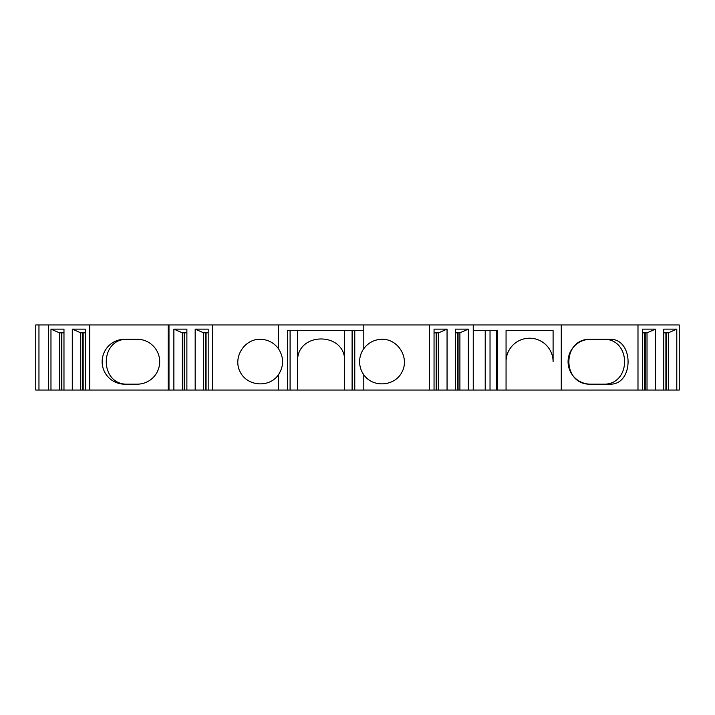 <?xml version="1.0" encoding="UTF-8"?>
<svg xmlns="http://www.w3.org/2000/svg" width="715" height="715" viewBox="0 0 715 715"><rect width="100%" height="100%" fill="white"/><g stroke="black" fill="none" stroke-linecap="round" stroke-linejoin="round"><path stroke-width="1.07" d="M553.097 361.719L553.097 330.616L553.097 361.719A23.524 23.524 0 0 0 529.583 338.204A23.524 23.524 0 0 0 506.059 361.719L506.059 390.05L468.352 390.05L468.352 329.123L455.348 329.123L455.348 390.05L447.054 390.05L447.054 329.123L434.05 329.123L434.05 390.05L363.801 390.05L363.801 374.794C372.953 388.075 394.903 386.457 402.018 371.988C409.65 357.768 398.183 338.981 382.051 339.276C374.463 339.473 368.386 342.601 363.801 348.652L363.801 330.616L354.774 330.616L354.774 390.05L344.639 390.05L344.639 330.616L344.639 390.05L297.601 390.05L297.601 330.616L363.801 330.616L363.801 324.95L35.75 324.95L35.75 390.05L38.959 390.05L38.959 324.95M297.601 361.719A23.524 23.524 0 0 1 297.601 361.71C296.189 331.429 345.98 331.376 344.639 361.665M506.059 361.719L506.059 330.616L553.097 330.616M637.986 390.05L637.986 324.95L679.25 324.95L679.25 390.05L676.783 390.05L676.783 329.123L663.779 329.123L663.779 390.05L655.485 390.05L655.485 329.123L642.481 329.123L642.481 390.05L506.059 390.05L506.059 330.616M290.093 390.05L290.093 330.616L287.421 330.616L287.421 390.05L297.601 390.05M290.093 330.616L297.601 330.616M473.25 390.05L473.25 324.95L363.801 324.95M473.25 324.95L637.986 324.95M184.157 332.859L184.157 390.05L168.24 390.05L168.24 324.95M82.556 332.859L82.556 390.05L168.24 390.05M82.556 390.05L72.278 390.05L72.278 329.123L85.282 329.123L85.282 390.05M61.249 332.859L61.249 390.05L72.278 390.05M61.249 390.05L50.971 390.05L50.971 329.123L63.975 329.123L63.975 390.05M38.959 390.05L50.971 390.05M666.505 332.859L666.505 390.05L676.783 390.05M666.505 390.05L663.779 390.05M645.207 332.859L645.207 390.05L655.485 390.05M645.207 390.05L642.481 390.05M458.074 332.859L458.074 390.05L468.352 390.05M458.074 390.05L455.348 390.05M436.776 332.859L436.776 390.05L447.054 390.05M436.776 390.05L434.05 390.05M354.774 390.05L363.801 390.05M205.455 332.859L205.455 390.05L287.421 390.05M205.455 390.05L195.177 390.05L195.177 329.123L208.181 329.123L208.181 390.05M184.157 390.05L195.177 390.05M590.519 339.276L610.825 339.276C633.848 339.697 633.794 383.857 610.825 384.169L590.519 384.169A22.451 22.451 0 0 1 568.067 361.719A22.451 22.451 0 0 1 590.519 339.276C561.677 338.186 561.677 385.26 590.519 384.169M561.266 390.05L561.266 324.95M473.25 330.616L497.157 330.616L497.157 390.05M496.612 390.05L496.612 330.616M429.554 390.05L429.554 324.95M124.589 384.169L137.235 384.169A22.451 22.451 0 0 0 159.686 361.719A22.451 22.451 0 0 0 137.235 339.276L124.589 339.276A22.451 22.451 0 0 0 102.138 361.719A22.451 22.451 0 0 0 124.589 384.169M89.768 390.05L89.768 324.95M48.504 390.05L48.504 324.95M212.677 390.05L212.677 324.95M168.99 390.05L168.99 324.95M173.879 390.05L173.879 329.123L186.883 329.123L186.883 390.05M363.801 348.652A22.451 22.451 0 0 0 363.801 374.794M278.43 390.05L278.43 374.794C283.98 366.08 283.98 357.366 278.43 348.652L278.43 324.95M278.43 348.652C273.854 342.601 267.768 339.473 260.18 339.276C244.047 338.981 232.581 357.768 240.213 371.988C247.327 386.466 269.278 388.075 278.43 374.794M655.485 329.123L646.959 332.859L642.481 332.859M647.021 332.824L647.021 390.05M644.608 332.859L644.608 390.05M676.783 329.123L668.328 332.824L668.328 390.05M668.328 332.824L663.779 332.859M665.906 332.859L665.906 390.05M447.054 329.123L438.536 332.859L434.05 332.859M438.59 332.824L438.59 390.05M436.177 332.859L436.177 390.05M468.352 329.123L459.897 332.824L459.897 390.05M459.897 332.824L455.348 332.859M457.475 332.859L457.475 390.05M208.181 332.859L203.632 332.824L203.632 390.05M203.632 332.824L195.177 329.123M206.054 332.859L206.054 390.05M186.883 332.859L182.334 332.824L182.334 390.05M182.334 332.824L173.879 329.123M184.756 332.859L184.756 390.05M85.282 332.859L80.732 332.824L80.732 390.05M80.732 332.824L72.278 329.123M83.155 332.859L83.155 390.05M63.975 332.859L59.434 332.824L59.434 390.05M59.434 332.824L50.971 329.123M61.848 332.859L61.848 390.05M127.976 384.169C99.01 385.546 99.028 337.882 127.976 339.276M602.861 339.276C631.837 337.9 631.81 385.564 602.861 384.169M485.217 390.05L485.217 330.616M352.102 390.05L352.102 330.616M490.025 390.05L490.025 330.616"/></g></svg>
